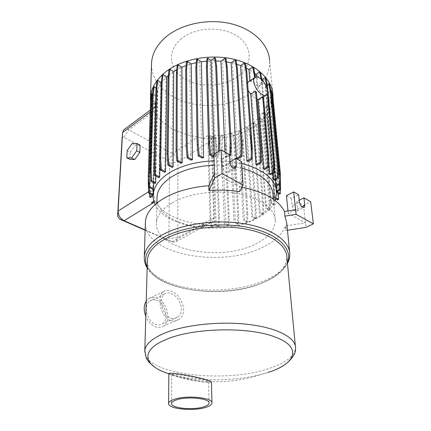 <?xml version="1.0" encoding="UTF-8"?>
<svg xmlns="http://www.w3.org/2000/svg" width="431" height="431" viewBox="0 0 431 431"><rect width="100%" height="100%" fill="white"/><g stroke="black" fill="none" stroke-linecap="round" stroke-linejoin="round"><path stroke-width="0.32" stroke-dasharray="2.15 1.62" d="M295.585 209.687L288.247 213.388L305.52 222.822L285.311 226.011C282.111 234.475 274.579 241.565 262.711 247.275C221.911 268.297 145.102 254.899 145.349 223.285M156.976 198.389C156.69 225.822 220.559 237.837 254.048 219.126C266.536 212.537 272.855 204.375 273.006 194.65M171.49 203.206C161.97 209.11 156.959 215.645 156.453 222.822C154.061 249.915 220.796 262.323 255.75 243.908C268.551 237.562 275.059 229.707 275.269 220.333C274.946 208.76 260.065 197.49 237.346 193.514C214.665 189.521 187.264 193.691 171.49 203.206M155.16 204.531C166.237 228.791 224.61 235.951 256.391 218.587C265.846 213.674 272.128 207.65 275.231 200.528M150.564 101.786L152.235 109L153.824 111.306C162.153 125.292 176.882 133.831 198.018 136.918L203.146 138.583L207.289 135.862L211.325 135.889L208.415 137.791L208.022 146.395L210.01 217.272L210.883 217.698L211.842 226.873L215.166 225.09L212.273 136.282L215.074 137.936L216.006 146.502L216.815 145.99L219.422 216.874L219.083 226.086L216.184 224.691L213.205 135.835L220.742 135.199L224.395 224.088L225.887 223.915L222.11 135.011L229.631 133.54L234.092 222.568L235.391 222.294L230.827 133.238L238.063 130.938L241.263 132.915L242.4 141.524L246.839 212.709L247.75 212.224L247.685 221.486L244.447 219.842L239.108 130.534L245.821 127.452L248.967 129.424L250.169 138.065L255.195 209.52L256.116 209.035L256.133 218.328L252.808 216.61L246.742 126.956L252.706 123.153L259.365 213.178L260.238 212.645L253.498 122.56L256.666 124.586L257.937 133.276L263.573 205.108L263.664 214.449L260.238 212.645M168.99 69.806L172.772 72.219L168.386 75.473M159.966 162.519L161.496 82.682L166.07 77.526L164.707 172.265M159.061 177.707L160.919 83.485L157.821 88.975L156.103 87.929M155.828 176.074L157.821 88.975M155.273 183.531L157.45 89.874L155.882 95.477L153.722 182.76M153.172 194.408L155.58 98.209L153.42 189.532M153.355 194.5L153.684 189.829C153.684 194.009 154.142 197.511 155.058 200.323L153.835 201.078M204.348 224.476L201.126 226.227L202.02 226.658L205.846 224.578L203.868 224.449C181.763 222.859 161.986 213.981 155.543 201.433L155.058 200.323M205.846 224.578L202.004 226.517M207.289 135.862C209.655 136.902 211.001 138.453 211.335 140.511L213.781 217.973C213.69 219.918 212.747 221.475 210.953 222.655L205.84 224.432M216.184 224.691L214.137 224.745L211.325 135.889M244.447 219.842L243.299 220.209L238.063 130.938M252.808 216.61L251.801 217.057L245.821 127.452M256.467 92.353L251.817 95.472L255.179 98.349L257.032 99.378M256.186 76.939L256.881 85.505L253.945 82.585L250.75 81.324L255.33 78.173L254.489 78.13L249.824 81.346L248.784 81.653M247.593 82.633C246.316 84.519 246.505 87.127 248.154 90.462M151.486 64.736C151.588 82.057 166.991 97.05 187.781 102.783C208.626 108.493 233.591 104.997 250.546 93.672C263.454 84.81 269.806 73.771 269.612 60.539L272.958 94.987M203.146 138.583C221.879 139.719 238.505 135.932 253.029 127.22C265.205 119.441 271.848 109.738 272.963 98.112M181.419 38.671C166.716 50.546 168.904 69.073 183.87 78.388C198.648 87.87 222.725 87.229 237.265 76.944C251.995 66.827 253.692 48.164 238.666 37.098C223.861 25.855 195.889 26.63 181.419 38.671M147.375 261.251C147.278 289.524 223.069 301.317 263.406 282.391C278.706 275.619 286.518 267.155 286.852 257M170.601 320.497C160.327 317.378 156.749 296.151 163.204 291.712C165.197 290.171 167.74 289.977 170.827 291.119C181.586 294.303 188.853 313.375 178.838 319.398C176.311 321.073 173.564 321.44 170.601 320.497M168.855 373.596C169.071 374.124 171.414 375.018 175.886 376.279C184.323 378.66 197.948 381.483 205.334 382.259C209.154 382.669 211.19 382.62 211.432 382.108M168.855 373.72L178.472 376.274C202.635 381.586 236.166 380.885 260.723 374.55L268.152 372.4M176.414 374.491C182.669 375.078 195.55 377.437 202.942 379.571C206.724 380.67 208.593 381.473 208.556 381.963C208.356 382.399 206.611 382.442 203.319 382.092C195.254 381.074 186.736 379.355 177.755 376.942C173.709 375.8 171.694 375.002 171.71 374.561C171.861 374.221 173.429 374.194 176.414 374.491M146.228 301.134L148.291 298.92C150.688 297.201 153.436 296.889 156.534 297.972C166.926 301.183 172.055 320.745 163.683 326.014C161.447 327.544 158.872 327.851 155.957 326.94C151.534 325.297 148.145 321.779 145.791 316.392M156.485 300.299C165.181 302.961 169.48 319.333 162.498 323.729C160.618 325.022 158.457 325.281 156.006 324.505C147.208 322.086 142.78 305.46 149.638 301.091C151.626 299.669 153.91 299.405 156.485 300.299M170.622 318.03C173.1 318.832 175.379 318.531 177.47 317.135C185.572 312.216 179.765 296.145 170.805 293.479C168.241 292.541 166.102 292.719 164.389 294.017C158.759 297.832 161.991 315.39 170.622 318.03M145.139 229.928L172.125 241.748L173.31 242.12L176.22 241.5L177.782 237.643L177.911 162.153C177.61 158.56 175.88 155.742 172.723 153.695L128.75 129.844C127.01 128.939 125.518 128.81 124.263 129.456M122.108 138.001C122.318 137.08 122.927 136.843 123.939 137.284L168.047 160.709L169.599 163.241L168.86 238.655L167.508 239.986L167.153 239.878L145.128 230.24M127.183 150.538L130.232 152.116L129.882 159.351M140.107 145.15L135.291 145.064L130.232 152.116M132.252 143.453L135.291 145.064M150.193 187.873L152.256 114.15L153.204 105.261L152.272 104.711L151.405 113.66L149.277 187.426L150.193 187.873L150.688 197.479M151.405 113.66L152.256 114.15M274.87 195.41L275.08 204.865L271.406 202.85L263.573 111.715L266.967 113.962L268.341 122.749L274.87 195.41L273.895 195.933L274.094 205.377L275.08 204.865M271.406 202.85L270.824 203.594L263.05 112.529L266.072 114.533L267.441 123.309L273.895 195.933M267.441 123.309L268.341 122.749M269.892 200.534L270.048 209.929L266.509 208.022L259.176 117.442L262.447 119.576L263.772 128.309L269.892 200.534L268.933 201.04L269.079 210.43L270.048 209.929M253.498 122.56L258.508 118.142L261.569 120.13L262.883 128.858L268.933 201.04M262.883 128.858L263.772 128.309M252.706 123.153L255.804 125.135L257.065 133.815L262.63 205.603L262.711 214.94L263.664 214.449M262.63 205.603L263.573 205.108M257.065 133.815L257.937 133.276M255.195 209.52L255.2 218.813L256.133 218.328M250.169 138.065L251.025 137.532L256.116 209.035M246.839 212.709L246.764 221.96L247.685 221.486M242.4 141.524L243.246 140.996L247.75 212.224M229.631 133.54L232.902 135.528L233.974 144.11L237.793 215.101L238.688 214.627L238.537 223.856L235.391 222.294M237.793 215.101L237.632 224.33L238.537 223.856M233.974 144.11L234.803 143.593L238.688 214.627M220.742 135.199L224.098 137.209L225.101 145.78L228.29 216.658L229.168 216.184L228.92 225.402L225.887 223.915M228.29 216.658L228.037 225.871L228.92 225.402M225.101 145.78L225.919 145.269L229.168 216.184M216.006 146.502L218.549 217.348L219.422 216.874M218.549 217.348L218.205 226.555L219.083 226.086M210.01 217.272L210.964 226.453L211.842 226.873M208.022 146.395L208.841 146.863L210.883 217.698M201.126 226.227L202.02 226.658M151.47 202.532L152.477 203.125M149.277 187.426L149.53 193.616M155.65 101.969L152.24 99.954L151.249 108.041L149.083 182.238L149.352 187.544M149.083 182.238L148.566 182.572M151.249 108.041L150.451 108.639L148.356 178.364M218.35 151.572L218.264 153.948L214.347 156.394L214.266 154.131M219.427 150.898L219.293 154.535L218.264 153.948M255.249 77.181L255.33 78.173M254.457 77.742L254.489 78.13M261.967 79.924L262.08 80.527L261.213 79.918L261.428 82.423L262.344 83.587L257.716 86.717C260.841 92.514 261.639 96.689 260.119 99.243L263.519 97.002M262.08 80.527L262.344 83.587M266.762 87.159L267.387 94.006M277.569 199.914L277.332 190.4L270.566 117.307L269.159 108.472L270.065 107.895L266.514 105.503L267.737 100.111L270.673 102.12L271.595 101.522L268.518 99.421L271.719 97.336L273.27 105.358L272.451 104.803L279.541 178.86L279.622 184.339M280.414 179.371L279.541 178.86M273.27 105.358L280.414 179.361M270.673 102.12L272.112 111.009L279.089 184.592L280.091 184.048L280.258 190.006M279.089 184.592L279.342 194.171M272.112 111.009L273.038 110.422L280.091 184.048M277.332 190.4L278.324 189.866L278.421 193.648M270.566 117.307L271.482 116.731L278.324 189.866M271.595 101.522L273.038 110.422M268.518 99.421L277.031 191.736M271.719 97.336L270.905 96.776L272.451 104.803M270.749 90.203L271.201 92.74M261.057 79.094L261.213 79.918M261.428 82.423L256.881 85.505M254.716 73.335L249.905 70.07L250.75 81.324M253.665 67.43L249.905 70.07M213.943 156.167L214.347 156.394M152.24 99.954L151.448 100.552L150.451 108.639M152.66 195.124L155.015 102.659L151.448 100.552M155.015 102.659L152.272 104.711M152.822 109.21L155.72 107.055L155.812 103.305L153.204 105.261M155.812 103.305L156.351 105.94L152.235 109M155.72 107.055L155.936 105.875L156.351 105.94M208.415 137.791L209.229 138.265L208.841 146.863M212.273 136.282L209.229 138.265M218.205 226.555L215.166 225.09M215.074 137.936L215.877 137.419L216.815 145.99M224.098 137.209L224.912 136.692L225.919 145.269M232.902 135.528L233.726 135L234.803 143.593M241.263 132.915L242.103 132.382L243.246 140.996M248.967 129.424L249.818 128.891L251.025 137.532M255.804 125.135L256.666 124.586M261.569 120.13L262.447 119.576M266.072 114.533L266.967 113.962M270.065 107.895L271.482 116.731M274.094 205.377L270.824 203.594M269.079 210.43L265.771 208.652L266.509 208.022M258.508 118.142L265.771 208.652M262.711 214.94L259.365 213.178M246.742 126.956L249.818 128.891M255.2 218.813L251.801 217.057M239.108 130.534L242.103 132.382M246.764 221.96L243.299 220.209M230.827 133.238L233.726 135M237.632 224.33L234.092 222.568M222.11 135.011L224.912 136.692M228.037 225.871L224.395 224.088M213.205 135.835L215.877 137.419M210.964 226.453L214.137 224.745M201.126 226.237L204.348 224.486M154.153 202.096L152.477 203.12M153.862 201.18L155.058 200.442M150.451 191.865L153.684 189.829M153.124 195.96L153.538 195.701M155.736 96.485L151.534 93.974M155.882 95.477L152.606 93.516M157.45 89.874L153.361 87.391M160.919 83.485L156.927 81.023M166.07 77.526L162.18 75.086M172.772 72.219L172.071 167.395M180.928 163.279L180.81 67.759L177.152 65.383M190.981 160.09L189.926 64.316L186.413 61.994M201.864 157.951L199.785 62.021L196.45 59.78M213.156 156.938L210.005 60.96L206.896 58.842M213.97 156.911L215.548 156.873L212.176 60.9L215.554 58.368M219.293 154.535L215.548 156.873M229.34 154.589L225.214 157.126L224.987 152.062M225.214 157.126L226.948 157.267L222.509 61.369L226.022 58.783M229.551 155.666L226.948 157.267M236.694 64.273L232.487 63.109L237.939 158.823M232.487 63.109L236.096 60.485M245.422 63.411L241.726 66.051L248.094 161.48M249.797 80.958L249.824 81.346M251.817 95.472L257.054 165.121M263.486 96.684L258.789 99.782L264.521 169.604M258.789 99.782L260.119 99.243M260.566 72.37L256.757 75.005L257.716 86.717M268.734 163.715L261.472 79.902L261.908 79.606M267.193 84.713L265.313 85.974L262.07 80.667L270.275 174.744M262.07 80.667L265.916 78.049M265.313 85.974L273.168 173.122M269.59 84.25L265.711 86.846L274.17 180.352M275.447 179.646L267.435 92.336L270.706 90.176M276.142 186.23L267.608 93.333L271.525 90.747M276.627 190.981L276.314 191.148L267.856 98.769L270.905 96.776M276.74 192.695L276.158 192.366L276.314 191.148M267.737 100.111L276.158 192.366M266.514 105.503L274.73 197.242L276.088 197.996M275.813 198.933L274.337 198.115L274.73 197.242M269.159 108.472L266.169 106.468L274.337 198.115M263.573 111.715L266.169 106.468M259.176 117.442L263.05 112.529M180.81 67.759L176.726 69.822M189.926 64.316L186.106 65.582M199.785 62.021L196.24 62.694M210.005 60.96L206.761 61.159M215.888 60.922L212.176 60.9M226.474 61.902L222.509 61.369M246.203 68.05L241.726 66.051M261.472 79.902L256.757 75.005M267.435 92.336L265.711 86.846M267.856 98.769L267.608 93.333M241.764 163.489L230.687 161.523M229.836 161.426L214.099 160.806M242.05 168.187C233.37 165.93 224.104 164.938 214.25 165.208M213.884 154.373L222.256 159.141L222.585 166.98C223.721 171.366 225.655 173.224 228.382 172.551L229.001 170.574L228.629 162.767L229.863 162.024M222.256 159.141L229.502 154.686M228.629 162.767L234.416 166.059L241.656 161.733M286.464 195.685L291.437 198.513L298.624 194.78M291.437 198.513L292.218 205.943C293.263 209.773 294.869 211.476 297.024 211.045L297.568 208.938L296.754 201.541L299.243 200.264M296.754 201.541L303.499 205.382L310.67 201.762M239.62 191.639L239.345 186.833L242.777 180.277L235.391 184.506L234.416 166.059M214.514 173.1L235.391 184.506M288.247 213.388L288 210.921M303.499 205.382L306.042 227.363M287.477 230.262L285.748 230.537L285.311 226.011M286.809 223.436L285.748 230.537M239.345 186.833L241.931 187.269M144.299 256.585C143.421 270.97 162.126 283.242 187.528 287.876C213.016 292.487 243.822 289.627 265.184 280.365C281.244 273.238 289.438 264.295 289.772 253.541L289.6 251.774M147.208 267.031C158.322 291.819 226.825 299.34 264.478 281.993C276.379 276.783 284.018 270.323 287.391 262.624M295.375 346.174L295.504 347.537C294.874 355.828 286.265 362.746 269.682 368.295C225.941 383.811 144.595 374.722 144.773 351.588M123.939 137.284L128.75 129.844L153.824 111.306M168.047 160.709L172.723 153.695L198.018 136.918M169.599 163.241L177.911 162.153L211.335 140.511M213.781 217.973L177.782 237.643L168.86 238.655M203.868 224.449L172.125 241.748L167.153 239.878M150.225 112.022L152.633 110.239M148.663 191.709L150.311 190.669M154.206 202.252L155.543 201.433M222.585 166.98L229.89 162.562M229.001 170.574L233.166 168.09M292.218 205.943L299.464 202.241M297.568 208.938L301.808 206.799M156.873 203.082L156.453 222.822M155.58 98.209L153.296 189.473M147.181 267.92C161.937 292.816 227.541 298.726 264.693 281.879C275.705 277.09 283.302 270.959 287.472 263.486M154.6 367.083C160.763 371.091 168.72 374.156 178.472 376.274C206.056 384.059 233.473 383.482 260.723 374.55L268.287 372.319C275.172 370.294 281.691 366.948 287.843 362.288M208.556 381.963L209.04 402.893M163.204 291.712L148.291 298.92M177.47 317.135L162.498 323.729M164.389 294.017L149.638 301.091M178.838 319.398L163.683 326.014M171.71 374.561L171.522 403.438M211.96 402.786L211.966 403.055M167.508 239.986L173.31 242.12M150.284 110.083L155.936 105.875M176.22 241.5L210.953 222.655M266.078 95.316L266.811 94.831M267.872 95.854L276.174 186.214M276.567 190.518L276.729 192.248M228.382 172.551L235.191 168.51M297.024 211.045L303.844 207.618M273.405 199.187L275.269 220.333"/><path stroke-width="0.65" d="M145.349 223.285L145.398 221.809C146.034 213.517 151.814 205.905 162.74 198.977C174.873 191.714 190.227 187.286 208.803 185.691L214.514 173.1L213.884 154.373L221.13 149.826L229.502 154.686L229.89 162.562C231.054 166.98 232.993 168.86 235.709 168.203L236.307 166.221L235.876 158.382L241.656 161.733L243.068 185.114L222.1 173.564L221.13 149.826M214.25 165.208C197.193 165.946 183.008 169.798 171.694 176.758C162.406 182.857 157.509 189.635 157.003 197.08L156.976 198.389M214.099 160.806C195.846 161.609 180.702 165.757 168.661 173.257C158.883 179.754 153.716 186.946 153.161 194.839C152.973 198.179 153.635 201.412 155.16 204.531M168.386 75.473L166.829 76.82L165.542 171.619L164.707 172.265L160.413 170.051L159.766 159.276L160.688 158.662L161.345 169.448L160.413 170.051M161.323 82.58L157.757 80.376L156.787 88.565L154.971 164.184L154.072 164.782L154.659 175.482L159.061 177.707L159.685 176.979L159.966 162.519M156.103 87.929L154.179 86.76L153.183 94.917L151.109 170.089L150.22 170.671L150.769 181.295L155.273 183.531L155.677 182.717L155.828 176.074M153.722 182.76L153.42 189.532L148.797 187.275L148.275 176.742L149.148 176.171L149.681 186.715L148.797 187.275M260.114 78.361C257.727 76.745 255.895 76.502 254.613 77.634C251.602 80.112 255.944 90.655 261.466 94.174C263.794 95.704 265.577 95.919 266.811 94.831C269.828 92.336 265.593 81.987 260.114 78.361M248.784 81.653L247.593 82.633M248.154 90.462L250.788 94.33L255.998 164.615L260.27 162.126L260.292 151.243L261.24 151.82L261.229 162.692L260.27 162.126M261.24 151.82L256.467 92.353L255.518 91.146L250.788 94.33M269.612 60.539C268.755 44.652 253.638 29.238 231.091 23.748C208.577 18.237 181.672 23.802 166.221 36.721C157.062 44.587 152.165 53.347 151.54 63.018L151.486 64.736M272.963 98.112L272.958 94.987C272.176 79.509 256.564 64.445 233.139 59.101C209.746 53.73 181.737 59.225 165.698 71.875C156.189 79.573 151.119 88.134 150.494 97.551L150.564 101.786M295.375 346.174L286.852 257C286.523 244.722 269.143 232.67 242.276 228.484C215.462 224.276 183.046 228.947 164.68 239.243C153.759 245.525 148.005 252.415 147.413 259.92L147.375 261.251M268.152 372.4C295.768 363.893 302.81 347.111 275.075 337.01C248.719 326.434 192.226 327.813 165.763 339.65C139.17 350.57 143.959 366.205 168.855 373.72M211.96 402.786L211.432 382.108C211.492 381.537 209.342 380.616 204.984 379.345C196.466 376.872 181.446 374.135 174.243 373.456C170.827 373.122 169.027 373.144 168.855 373.526L168.855 373.596M174.129 399.348C170.611 400.55 168.763 401.902 168.596 403.411C167.492 408.922 193.406 411.53 205.851 407.354C209.746 406.131 211.783 404.698 211.966 403.055C213.356 397.646 186.402 394.877 174.129 399.348M203.788 406.832C207.133 405.776 208.884 404.537 209.046 403.125C210.231 398.443 186.979 396.057 176.349 399.903C173.278 400.949 171.673 402.123 171.522 403.438C170.557 408.195 193.029 410.463 203.788 406.832M145.791 316.392C143.571 310.417 143.717 305.331 146.228 301.134M137.047 143.523L132.252 143.453L127.183 150.538L126.811 157.789L131.568 158.01L136.74 150.823L137.047 143.523L140.107 145.15L139.822 152.439L134.655 159.589L129.882 159.351L126.811 157.789M145.128 230.24L119.398 218.98L117.62 216.114L122.108 138.001M124.263 129.456L123.665 129.903L122.593 132.506L118.099 211.045C118.256 215.376 120.254 218.598 124.096 220.715L145.139 229.928M131.568 158.01L134.655 159.589M136.74 150.823L139.822 152.439M153.835 201.078L151.475 202.651L152.477 203.125L154.153 202.096M149.53 193.616L149.67 196.989L150.688 197.479L153.124 195.96M148.566 182.572L148.226 182.792L148.738 193.233L152.66 195.124L149.67 196.989M149.352 187.544L149.605 192.689L148.738 193.233M148.356 178.364L148.226 182.792M152.606 93.516L152.342 93.355L151.335 101.479L150.527 102.093L148.275 176.742M151.335 101.479L149.148 176.171M151.109 170.089L151.664 180.713L150.769 181.295M153.183 94.917L152.358 95.542L150.22 170.671M154.971 164.184L155.569 174.894L154.659 175.482M156.787 88.565L155.947 89.206L154.072 164.782M166.829 76.82L163.026 74.428L162.094 82.644L161.242 83.302L159.766 159.276M162.094 82.644L160.688 158.662M176.726 69.822L173.715 71.611L169.846 69.132L168.979 77.37L168.117 153.732L167.18 154.357L167.901 165.202L172.071 167.395L173.111 166.829L168.844 164.583L167.901 165.202M168.117 153.732L168.844 164.583M168.979 77.37L168.112 78.038L167.18 154.357M177.044 149.589L176.085 150.225L176.899 161.119L180.928 163.279L182.178 162.81L181.941 67.247L178.03 64.698L177.238 72.952L177.044 149.589L177.863 160.488L176.899 161.119M177.238 72.952L176.354 73.631L176.085 150.225M187.183 146.4L186.208 147.041L187.113 157.978L190.981 160.09L192.458 159.729L191.262 63.923L187.307 61.304L186.607 69.569L187.183 146.4L188.099 157.342L187.113 157.978M186.607 69.569L185.707 70.258L186.208 147.041M206.761 61.159L201.347 61.773L197.36 59.085L196.762 67.36L198.174 144.304L197.182 144.951L198.195 155.909L201.864 157.951L203.599 157.719L199.203 155.268L198.195 155.909M198.174 144.304L199.203 155.268M196.762 67.36L195.846 68.05L197.182 144.951M214.266 154.131L211.082 60.372L207.817 58.142L207.333 66.417L206.401 67.112L208.609 144.04L209.735 155.004L213.156 156.938L213.97 156.911M207.333 66.417L209.622 143.388L208.609 144.04M209.622 143.388L210.759 154.363L209.735 155.004M211.082 60.372L214.616 57.722L215.554 58.368L216.637 66.6L219.697 143.528L218.673 142.93L218.35 151.572M219.697 143.528L219.427 150.898M216.637 66.6L215.694 65.954L218.673 142.93M224.987 152.062L220.936 61.213L225.095 58.137L226.022 58.783L227.212 67.004L231.14 143.879L230.132 143.281L229.831 154.287L229.34 154.589M231.14 143.879L230.844 154.874L229.831 154.287M227.212 67.004L226.28 66.363L230.132 143.281M241.15 144.838L240.956 155.817L236.452 158.538L231.135 62.797L235.186 59.844L236.474 68.066L241.15 144.838L242.136 145.43L241.947 156.399L240.956 155.817M235.186 59.844L236.096 60.485L237.389 68.701L242.136 145.43M237.389 68.701L236.474 68.066M251.321 147.531L251.219 158.468L246.834 161.075L240.579 65.604L244.528 62.775L245.902 70.98L251.321 147.531L252.291 148.119L252.2 159.044L251.219 158.468M244.528 62.775L245.422 63.411L246.801 71.611L252.291 148.119M246.801 71.611L245.902 70.98M267.764 155.812L267.813 166.63L263.67 169L258.04 99.701L262.657 96.652L267.764 155.812L268.696 156.378L268.755 167.185L267.813 166.63M249.797 80.958L248.946 69.51L252.787 66.805L253.665 67.43L255.249 77.181M255.125 75.608L254.236 74.983L254.457 77.742M262.657 96.652L263.486 96.684L268.696 156.378M255.518 91.146L260.292 151.243M261.908 79.606L265.07 77.451L265.916 78.049L267.473 86.178L274.439 161.614L273.529 161.065L273.626 171.802L269.628 174.049L268.734 163.715M274.439 161.614L274.547 172.346L273.626 171.802M267.473 86.178L266.617 85.58L266.762 87.159M267.387 94.006L273.529 161.065M267.193 84.713L268.761 83.662L269.59 84.25L271.164 92.342L278.334 167.325L277.44 166.786L277.575 177.443L273.744 179.56L273.168 173.122M278.334 167.325L278.48 177.976L277.575 177.443M271.164 92.342L270.323 91.76L277.44 166.786M270.749 90.203L271.525 90.747L273.098 98.807L280.322 173.31L279.439 172.788L279.59 183.353L275.964 185.33L275.447 179.646M280.322 173.31L280.479 183.87L279.59 183.353M273.098 98.807L272.268 98.236L279.439 172.788M280.414 179.361L280.57 189.839L279.692 189.333L276.627 190.981M279.622 184.339L279.692 189.333M280.258 190.006L280.36 193.627L277.031 191.736L280.57 189.839M276.74 192.695L279.342 194.171L280.36 193.627M278.421 193.648L278.571 199.386L276.088 197.996M275.813 198.933L277.569 199.914L278.571 199.386M271.201 92.74L272.268 98.236M268.761 83.662L270.323 91.76M265.07 77.451L266.617 85.58M261.967 79.924L260.566 72.37L259.704 71.761L261.057 79.094M259.704 71.761L255.976 74.342L256.186 76.939M255.976 74.342L254.716 73.335M252.787 66.805L254.236 74.983M225.095 58.137L226.28 66.363M214.616 57.722L215.694 65.954M210.759 154.363L213.943 156.167M207.817 58.142L206.896 58.842L206.401 67.112M197.36 59.085L196.45 59.78L195.846 68.05M187.307 61.304L186.413 61.994L185.707 70.258M178.03 64.698L177.152 65.383L176.354 73.631M169.846 69.132L168.99 69.806L168.112 78.038M163.026 74.428L162.18 75.086L161.242 83.302M157.757 80.376L156.927 81.023L155.947 89.206M154.179 86.76L153.361 87.391L152.358 95.542M152.342 93.355L151.534 93.974L150.527 102.093M151.475 202.651L153.862 201.18M149.605 192.689L153.172 194.408M149.681 186.715L153.576 188.622M151.664 180.713L155.677 182.717M155.569 174.894L159.685 176.979M161.345 169.448L165.542 171.619M173.715 71.611L173.111 166.829M177.863 160.488L182.178 162.81M188.099 157.342L192.458 159.729M201.347 61.773L203.599 157.719M230.844 154.874L229.551 155.666M241.947 156.399L237.939 158.823L236.452 158.538M252.2 159.044L248.094 161.48L246.834 161.075M261.229 162.692L257.054 165.121L255.998 164.615M268.755 167.185L264.521 169.604L263.67 169M257.032 99.378L258.04 99.701M274.547 172.346L270.275 174.744L269.628 174.049M278.48 177.976L274.17 180.352L273.744 179.56M275.964 185.33L276.142 186.23L280.479 183.87M186.106 65.582L181.941 67.247M196.24 62.694L191.262 63.923M220.936 61.213L215.888 60.922M231.135 62.797L226.474 61.902M240.579 65.604L236.694 64.273M248.946 69.51L246.203 68.05M275.231 200.528L276.729 192.248C275.549 179.204 263.896 169.615 241.764 163.489M230.687 161.523L229.836 161.426M273.405 199.187L273.006 194.65C272.02 182.863 261.703 174.043 242.05 168.187M229.863 162.024L235.876 158.382M288 210.921L286.464 195.685L293.662 191.903L298.624 194.78L299.464 202.241C300.536 206.099 302.142 207.817 304.281 207.403L304.803 205.291L303.936 197.856L310.67 201.762L313.38 223.856L306.042 227.363L287.477 230.262M299.243 200.264L303.936 197.856M241.931 187.269C264.537 191.87 278.728 199.941 284.492 211.492L295.585 209.687L293.662 191.903M208.803 185.691L208.938 190.507L214.676 177.992L214.514 173.1M214.676 177.992L222.1 173.564M295.585 209.687L296.086 214.326L313.38 223.856M208.938 190.507C219.454 189.742 229.685 190.119 239.62 191.639L243.068 185.114M284.492 211.492L284.945 216.12L286.809 223.436L289.6 251.774M284.945 216.12L296.086 214.326M287.472 263.486C289.142 260.27 289.912 256.957 289.772 253.541C289.39 240.649 271.244 227.956 243.159 223.56C215.123 219.142 181.262 224.098 162.169 234.96C150.882 241.543 144.929 248.752 144.299 256.585C144.056 260.566 145.021 264.348 147.181 267.92M287.391 262.624C292.988 249.215 278.701 234.119 250.088 227.864C221.572 221.55 183.751 225.984 163.23 237.626C147.881 246.888 142.542 256.687 147.208 267.031M144.773 351.588L144.811 350.694C145.382 344.563 151.577 338.879 163.397 333.642C183.294 325.06 218.662 320.998 247.771 324.344C276.934 327.662 295.472 337.516 295.504 347.537C296.172 351.976 293.619 356.895 287.843 362.288M148.663 191.709L118.099 211.045L117.62 216.114M122.593 132.506L122.097 138.103L122.593 132.522L150.225 112.022M154.206 202.252L124.096 220.715L119.398 218.98M233.166 168.09L236.307 166.221M301.808 206.799L304.803 205.291M145.398 221.809L144.299 256.585M157.003 197.08L156.873 203.082M153.296 189.473L153.161 194.839M247.965 82.219L254.613 77.634M151.54 63.018L150.494 97.551M147.413 259.92L144.811 350.694L146.33 358.253L149.056 362.299L154.6 367.083M168.855 373.526L168.596 403.411M123.665 129.903L150.284 110.083M263.519 97.002L266.078 95.316M276.174 186.214L276.567 190.518M235.191 168.51L235.709 168.203M303.844 207.618L304.281 207.403"/></g></svg>
